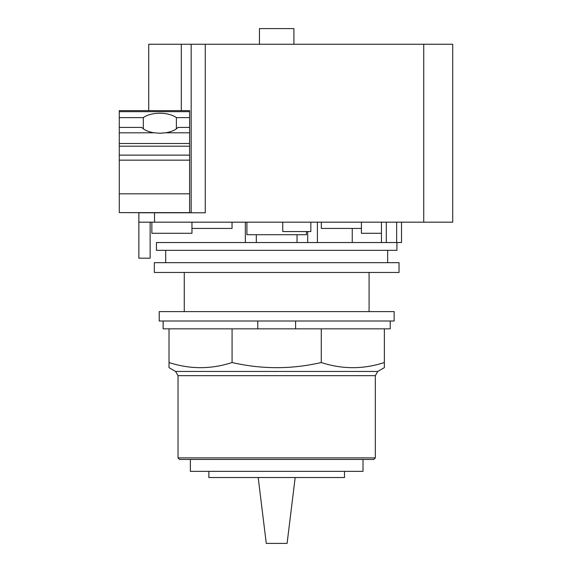 <?xml version="1.0" encoding="UTF-8"?>
<svg xmlns="http://www.w3.org/2000/svg" width="572" height="572" viewBox="0 0 572 572"><rect width="100%" height="100%" fill="white"/><g stroke="black" fill="none" stroke-linecap="round" stroke-linejoin="round"><path stroke-width="0.86" d="M295.181 477.527L287.094 543.4L266.273 543.4L258.187 477.527L344.508 477.527L344.508 471.357M208.859 471.357L208.859 477.527L258.187 477.527M190.362 459.459L190.362 471.357L363.005 471.357L363.005 459.459M178.028 457.886L179.594 459.459L373.766 459.459L375.332 457.886L375.332 375.654L377.763 371.45L384.355 367.646L384.355 362.519C363.327 369.39 342.306 369.39 321.278 362.519C291.548 369.39 261.819 369.39 232.082 362.519C211.061 369.39 190.033 369.39 169.012 362.519L169.012 367.646L175.597 371.45L178.028 375.654L178.028 457.886L375.332 457.886M295.602 321.006L295.602 328.843L232.082 328.843L232.082 362.519M232.082 328.843L169.012 328.843L169.012 362.519M321.278 362.519L321.278 328.843L384.355 328.843L384.355 362.519M321.278 328.843L295.602 328.843M163.134 321.006L163.134 328.843L169.012 328.843M384.355 328.843L390.226 328.843L390.226 321.006M257.757 328.843L257.757 321.006M159.223 321.006L394.144 321.006L394.144 311.611L159.223 311.611L159.223 321.006M176.376 117.617L189.604 117.617L189.604 127.406L177.978 127.406A19.97 9.981 180 0 1 165.415 132.811L159.845 133.24L154.283 132.811A19.97 9.981 180 0 1 141.72 127.406L119.283 127.406L119.283 117.617L143.322 117.617A19.97 9.981 180 0 1 159.845 113.242A19.97 9.981 180 0 1 176.376 117.617L176.376 128.829M143.322 128.829L143.322 117.617M119.283 127.406L119.283 212.62L181.303 212.777M189.604 127.406L189.604 212.62L119.283 212.62M189.604 111.669L119.283 111.669L119.283 110.618L189.604 110.618L189.604 117.617M119.283 111.669L119.283 117.617M259.452 44.258L259.452 28.6L293.908 28.6L293.908 44.258M191.956 222.172L191.956 233.29L191.956 228.435L232.046 228.435L232.046 222.172M191.17 212.777L191.17 44.258L148.727 44.258L148.727 110.618M191.956 233.29L151.859 233.29L151.859 222.172M150.136 222.172L150.136 258.194L138.86 258.194L138.86 222.172L452.717 222.172L452.717 44.258L191.17 44.258M205.269 44.258L205.269 212.777L138.86 212.777L138.86 222.172M361.411 222.172L361.411 228.435L321.314 228.435L321.314 222.172M361.411 228.435L361.411 233.29L381.452 233.29M401.501 233.29L401.501 222.172L401.501 242.535L156.449 242.535L156.449 250.343L396.918 250.343L396.918 242.535M369.083 311.611L369.083 272.458M184.277 272.458L184.277 311.611M306.435 231.567L306.435 234.706L246.925 234.706L246.925 222.172M282.754 222.172L282.754 231.567L310.832 231.567L310.832 222.172M317.403 222.172L317.403 242.535L317.403 222.172M307.693 231.567L307.693 242.535L307.693 231.567M352.252 242.535L352.252 228.435M154.326 272.458L399.034 272.458L399.034 262.67L154.326 262.67L154.326 272.458M178.028 375.654L375.332 375.654M377.763 371.45L175.597 371.45M154.283 132.811L119.283 132.811M189.604 193.829L119.283 193.829M189.604 160.153L119.283 160.153M189.604 155.134L119.283 155.134M189.604 146.189L119.283 146.189M189.604 143.508L119.283 143.508M189.604 132.811L165.415 132.811M181.303 110.618L181.303 44.258M154.526 222.172L154.526 212.777M423.738 222.172L423.738 44.258M396.646 222.172L396.646 242.535M386.307 222.172L386.307 242.535M245.359 242.535L245.359 222.172M381.452 222.172L381.452 242.535M297.04 234.706L297.04 242.535M256.32 234.706L256.32 242.535M165.694 250.343L165.694 262.67M387.666 250.343L387.666 262.67"/></g></svg>
